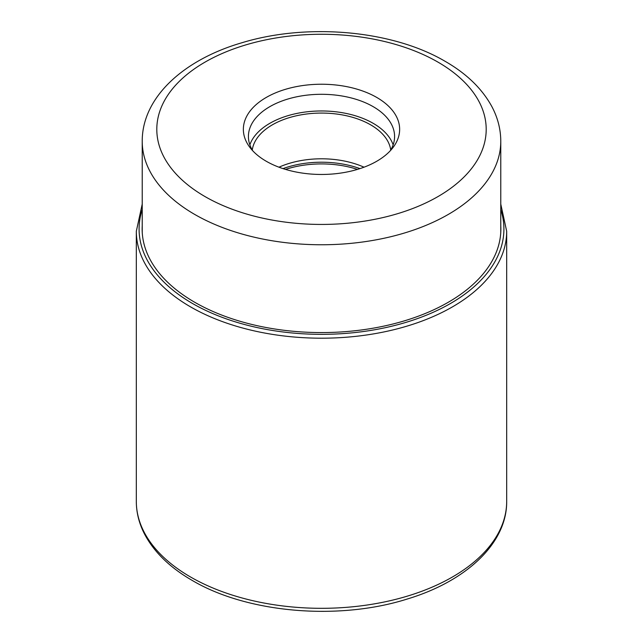 <?xml version="1.0" encoding="UTF-8"?>
<svg xmlns="http://www.w3.org/2000/svg" width="643" height="643" viewBox="0 0 643 643"><rect width="100%" height="100%" fill="white"/><g stroke="black" fill="none" stroke-linecap="round" stroke-linejoin="round"><path stroke-width="0.96" d="M376.75 161.248A78.141 45.114 180 0 1 321.5 174.462A78.141 45.114 180 0 1 250.167 147.769A78.141 45.114 180 0 1 266.25 97.447A78.141 45.114 180 0 1 321.5 84.233A78.141 45.114 180 0 1 392.833 147.769A78.141 45.114 180 0 1 376.75 161.248M252.707 150.743A73.085 42.197 180 0 1 248.415 136.493A73.085 42.197 180 0 1 269.819 106.658A73.085 42.197 180 0 1 321.5 94.296A73.085 42.197 180 0 1 394.585 136.493A73.085 42.197 180 0 1 390.293 150.743M393.146 144.828A73.085 42.197 0 0 0 321.5 110.966A73.085 42.197 0 0 0 249.854 144.828M252.273 150.02A69.444 40.091 180 0 1 321.5 113.072A69.444 40.091 180 0 1 390.727 150.02M364.034 167.196A69.444 40.091 0 0 0 321.5 158.797A69.444 40.091 0 0 0 278.966 167.196M190.553 576.996A185.184 106.915 180 0 1 190.481 576.956A185.184 106.915 180 0 1 136.316 501.395C136.348 512.592 139.073 523.45 144.49 533.971C153.998 552.04 169.856 567.496 192.064 580.34C247.314 613.125 338.765 620.881 407.541 598.93C466.553 581.127 507.07 543.102 506.684 501.395A185.184 106.915 180 0 1 392.367 600.176A185.184 106.915 180 0 1 190.553 576.996M142.224 204.112L136.316 231.287A185.184 106.915 0 0 0 190.553 306.88A185.184 106.915 0 0 0 392.367 330.06A185.184 106.915 0 0 0 506.684 231.287L506.684 501.395M142.224 209.578A182.411 105.315 0 0 0 192.514 303.488A182.411 105.315 0 0 0 406.625 322.167A182.411 105.315 0 0 0 500.776 209.578M500.776 225.854A179.357 103.555 180 0 1 392.664 324.072A179.357 103.555 180 0 1 194.676 302.242A179.357 103.555 180 0 1 142.224 225.854M194.733 214.44A179.276 103.507 0 0 0 390.108 236.881A179.276 103.507 0 0 0 500.776 141.251C500.72 129.227 497.754 117.677 491.871 106.601C482.113 88.718 466.569 73.648 445.245 61.39C392.551 30.245 307.458 22.714 241.969 42.735C183.882 59.582 142.079 97.238 142.224 141.251A179.276 103.507 0 0 0 194.652 214.4A179.276 103.507 0 0 0 194.733 214.44M437.955 62.114A164.696 95.084 0 0 0 205.045 62.114A164.696 95.084 0 0 0 205.045 196.589A164.696 95.084 0 0 0 437.955 196.589A164.696 95.084 0 0 0 437.955 62.114M359.984 168.611A72.362 41.779 0 0 0 321.5 162.213A72.362 41.779 0 0 0 321.387 162.213A72.362 41.779 0 0 0 283.016 168.611M285.524 169.398A72.908 42.092 180 0 1 321.387 163.917A72.908 42.092 180 0 1 321.5 163.917A72.908 42.092 180 0 1 357.476 169.398M136.316 231.287L136.316 501.395M506.684 231.287L500.776 204.112M500.776 232.195L500.776 141.251M142.224 232.195L142.224 141.251"/></g></svg>
